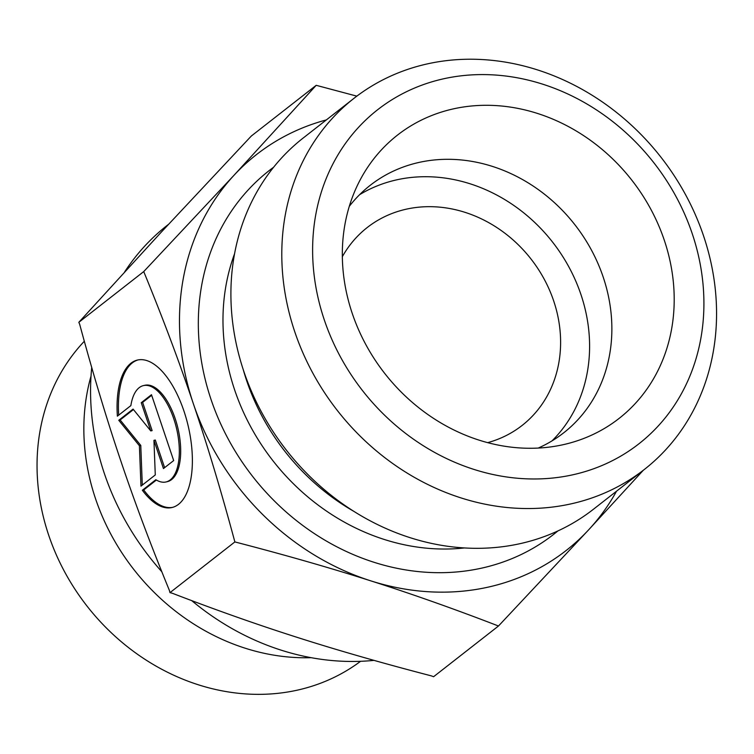 <?xml version="1.0" encoding="UTF-8"?>
<svg xmlns="http://www.w3.org/2000/svg" width="754" height="754" viewBox="0 0 754 754"><rect width="100%" height="100%" fill="white"/><g stroke="black" fill="none" stroke-linecap="round" stroke-linejoin="round"><path stroke-width="1.13" d="M142.355 490.251L155.852 479.704A49.481 22.46 -103.2 0 0 166.003 481.966A49.481 22.46 -103.2 0 0 176.587 428.658A49.481 22.46 -103.2 0 0 143.43 385.605A49.481 22.46 -103.2 0 0 130.866 405.614L117.379 416.161A75.73 34.373 76.8 0 1 137.435 360.054A75.73 34.373 76.8 0 1 188.18 425.944A75.73 34.373 76.8 0 1 171.997 507.517A75.73 34.373 76.8 0 1 142.355 490.251L143.712 489.93A75.73 34.373 -103.2 0 0 172.675 507.338M138.123 359.903A75.73 34.373 -103.2 0 0 118.689 415.134M143.43 385.605L144.787 385.285A49.481 22.46 76.8 0 1 177.944 428.338A49.481 22.46 76.8 0 1 167.369 481.646L166.003 481.966M156.38 480.034L143.712 489.93M151.677 395.303L142.619 402.382L152.129 430.6L150.762 430.92L141.252 402.702L151.479 394.71L173.674 460.571L163.458 468.554L153.939 440.345L155.277 474.945L140.97 486.132L139.405 445.746L118.764 420.28L133.072 409.092L150.762 430.92M141.252 402.702L142.619 402.382M133.449 409.545L120.131 419.959L140.772 445.425L142.299 485.086M118.764 420.28L120.131 419.959M139.405 445.746L140.772 445.425M153.939 440.345L155.305 440.025L164.617 467.65M161.846 571.777A250.535 218.481 -128 0 1 104.316 473.371A250.535 218.481 -128 0 1 91.724 367.471M124.589 272.006A250.535 218.481 -128 0 1 167.445 225.182L168.481 224.362M373.984 660.372A250.535 218.481 -128 0 1 191.714 600.627M311.138 657.676A212.053 184.928 -128 0 1 95.485 498.573A212.053 184.928 -128 0 1 91.027 376.048M360.563 661.305A212.053 184.928 -128 0 1 48.68 535.151A212.053 184.928 -128 0 1 84.325 341.251M316.199 85.315L251.308 136.031L161.309 232.109L78.84 322.297L79.707 324.409C93.081 373.89 106.71 419.177 120.593 460.279L120.64 460.411C134.485 501.599 150.725 544.906 169.358 590.325L169.98 592.644L172.261 593.228C215.936 610.052 257.849 624.849 298.009 637.63C338.122 650.448 382.636 663.218 431.552 675.933L433.588 676.724L498.479 626.009C454.031 608.846 411.439 593.794 370.695 580.825C330.007 567.819 284.739 554.85 234.871 541.928C221.271 491.448 207.425 445.341 193.316 403.616C179.273 361.835 162.741 317.83 143.731 271.581L233.985 175.305L316.199 85.315L356.84 96.144M78.84 322.297L143.731 271.581M169.98 592.644L234.871 541.928M643.256 470.317L588.733 529.732L498.479 626.009M342.344 256.68A125.664 109.584 -128 0 1 367.292 227.482A125.664 109.584 -128 0 1 553.709 301.006A125.664 109.584 -128 0 1 522.051 425.492A125.664 109.584 -128 0 1 487.687 442.645M326.359 119.914A251.318 219.169 52 0 0 233.985 175.305A251.318 219.169 52 0 0 193.316 403.616A251.318 219.169 52 0 0 370.695 580.825A251.318 219.169 52 0 0 588.733 529.732A251.318 219.169 52 0 0 616.536 491.193M538.233 448.064A157.077 136.983 52 0 0 563.672 432.834A157.077 136.983 52 0 0 603.247 277.227A157.077 136.983 52 0 0 370.223 185.314A157.077 136.983 52 0 0 349.3 206.323M352.193 313.249A179.848 156.841 -128 0 1 358.961 182.223A179.848 156.841 -128 0 1 516.961 108.218A179.848 156.841 -128 0 1 664.331 240.319A179.848 156.841 -128 0 1 563.954 444.511A179.848 156.841 -128 0 1 352.193 313.249M552.013 440.883A157.077 136.983 52 0 0 580.976 294.635A157.077 136.983 52 0 0 359.601 194.683M644.265 469.525L593.379 509.299A235.616 205.474 -128 0 1 286.397 450.185A235.616 205.474 -128 0 1 303.202 138.01L354.088 98.246A235.616 205.474 52 0 0 337.283 410.412A235.616 205.474 52 0 0 644.265 469.525A235.616 205.474 52 0 0 703.633 236.115A235.616 205.474 52 0 0 354.088 98.246M692.276 233.787A212.053 184.928 -128 0 1 473.842 469.384A212.053 184.928 -128 0 1 358.678 127.181A212.053 184.928 -128 0 1 692.276 233.787M273.645 167.209A230.903 201.365 52 0 0 252.703 476.519A230.903 201.365 52 0 0 557.903 530.929M243.288 369.78A212.053 184.928 52 0 0 354.003 511.438M464.492 547.941A212.053 184.928 -128 0 1 272.92 460.713A212.053 184.928 -128 0 1 234.569 253.749"/></g></svg>
